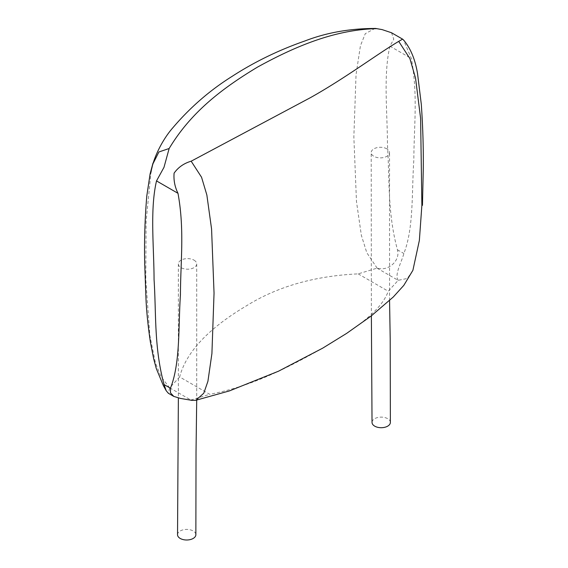 <?xml version="1.0" encoding="UTF-8"?>
<svg xmlns="http://www.w3.org/2000/svg" width="568" height="568" viewBox="0 0 568 568"><rect width="100%" height="100%" fill="white"/><g stroke="black" fill="none" stroke-linecap="round" stroke-linejoin="round"><path stroke-width="0.43" stroke-dasharray="2.84 2.13" d="M194.022 260.158A9.166 5.297 180 0 1 196.706 263.907A9.166 5.297 180 0 1 191.047 268.792A9.166 5.297 180 0 1 181.057 267.649A9.166 5.297 180 0 1 178.366 263.907A9.166 5.297 180 0 1 184.032 259.015A9.166 5.297 180 0 1 194.022 260.158M177.536 534.708A9.166 5.297 180 0 1 183.194 529.816A9.166 5.297 180 0 1 193.184 530.966A9.166 5.297 180 0 1 195.868 534.708M390.372 422.415A9.166 5.297 0 0 0 387.681 418.673A9.166 5.297 0 0 0 377.692 417.523A9.166 5.297 0 0 0 372.033 422.415M386.844 148.837A9.166 5.297 0 0 0 376.854 147.687A9.166 5.297 0 0 0 371.195 152.579A9.166 5.297 0 0 0 373.879 156.321A9.166 5.297 0 0 0 383.869 157.471A9.166 5.297 0 0 0 389.534 152.579A9.166 5.297 0 0 0 386.844 148.837M391.522 32.752L393.787 39.192L389.911 46.164C383.244 75.004 387.376 111.477 387.461 144.79C389.676 179.126 387.355 212.51 397.444 249.792C400.582 260.435 388.427 271.71 377.131 268.124L358.174 273.868C314.636 275.927 277.433 286.549 246.562 305.754C216.507 323.547 187.334 347.488 179.644 376.946L209.727 394.313C253.747 385.885 289.985 366.296 321.339 348.929C351.393 330.91 380.574 312.67 388.256 291.242L398.196 280.322L407.362 278.448L412.9 270.311M180.51 398.438L192.019 400.362M190.805 400.057L209.727 394.313M398.196 280.322C394.078 274.99 401.966 261.273 403.855 253.491C413.958 227.768 411.623 191.792 413.838 159.984C413.923 126.785 418.055 95.062 411.388 58.568L403.479 39.916M358.174 273.868L388.256 291.242M179.644 376.946L169.662 387.894L168.355 393.276M169.662 387.894L160.907 376.463L155.433 362.902L149.838 335.468L145.791 279.506L146.097 221.357L150.974 172.36L153.289 163.144M377.131 268.124L366.807 252.732L361.354 235.301L356.477 201.576L353.857 136.952L356.037 74.678L360.431 45.745L365.295 33.647L375.065 28.4M169.754 387.837L190.855 400.021M389.911 46.164L411.388 58.568M397.444 249.792L403.855 253.491M377.045 268.167L398.147 280.351M196.706 263.907L196.706 400.064M178.366 263.907L178.366 398.026M371.38 315.851L371.195 152.579M389.556 300.571L389.534 152.579M197.202 399.893L195.875 400.191"/><path stroke-width="0.85" d="M196.706 400.064L196.024 451.979L195.868 534.708A9.166 5.297 180 0 1 190.209 539.6A9.166 5.297 180 0 1 180.219 538.45A9.166 5.297 180 0 1 177.536 534.708L178.366 398.026M371.38 315.851L372.033 422.415A9.166 5.297 0 0 0 374.717 426.156A9.166 5.297 0 0 0 384.706 427.306A9.166 5.297 0 0 0 390.372 422.415L390.202 338.776L389.556 300.571M197.202 399.893L229.465 390.898L278.483 371.216L322.695 348.156L346.65 333.38L371.046 316.106L393.269 297.007L403.82 285.356L412.9 270.311L419.369 240.399L421.875 205.325L420.611 118.336L415.549 78.178L409.897 58.568L398.715 41.372C376.797 54.379 345.436 78.079 310.355 97.696L191.167 161.198C183.911 163.328 178.224 167.311 174.099 173.148C173.517 180.084 174.809 186.808 177.99 193.319C184.657 229.855 180.525 261.55 180.439 294.764C178.224 326.55 180.546 362.618 170.457 388.242L170.471 392.843L173.794 396.414L180.51 398.438L191.998 400.376M192.019 400.362L195.832 400.298L203.784 393.212L207.916 381.305L211.914 353.552L214.044 293.138L211.573 229.018L206.858 195.001L201.555 177.244L191.167 161.198M422.457 205.353L423.281 168.795C423.501 147.68 422.833 126.146 421.293 104.2L417.558 73.741C415.236 59.448 410.543 48.173 403.479 39.916L402.598 39.142L398.715 41.372M173.794 396.414L168.355 393.276L166.204 390.727L164.046 384.543C153.942 347.147 156.278 313.877 154.063 279.513C153.978 246.214 149.845 209.713 156.512 180.915L163.989 167.333L169.15 148.504C191.153 111.875 222.436 88.26 257.545 67.081C293.024 47.556 333.792 29.543 376.719 28.663L382.108 29.6L391.522 32.752L402.598 39.142M153.289 163.144L158.898 151.968L169.15 148.504M375.065 28.4L376.719 28.663M164.046 384.543L170.457 388.242M156.512 180.915L177.99 193.319M166.204 390.727L163.343 385.551L156.271 368.462L153.679 358.855L150.385 342.071C148.028 326.018 146.565 311.683 145.99 299.059L144.719 264.077C144.194 241.045 144.89 218.289 146.814 195.825L150.115 173.829L152.991 163.087M375.853 28.485L382.108 29.6M375.022 28.464C349.774 28.506 326.415 32.667 304.938 40.953C278.675 50.119 254.414 61.912 232.163 76.332C209.94 90.241 190.131 107.423 172.743 127.885C162.888 139.103 153.204 157.584 150.974 172.36"/></g></svg>
